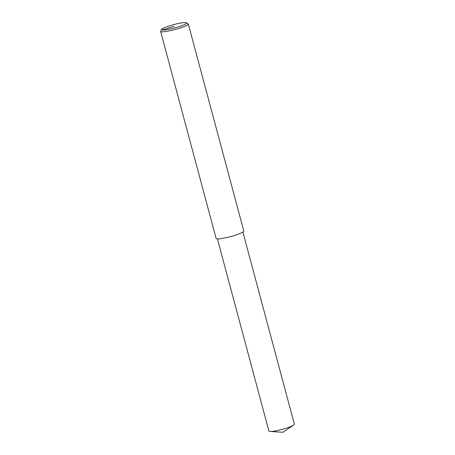 <?xml version="1.0" encoding="UTF-8"?>
<svg xmlns="http://www.w3.org/2000/svg" width="455" height="455" viewBox="0 0 455 455"><rect width="100%" height="100%" fill="white"/><g stroke="black" fill="none" stroke-linecap="round" stroke-linejoin="round"><path stroke-width="0.68" d="M186.374 22.75L188.307 23.95C188.791 25.144 179.987 28.369 173.366 29.962C166.524 31.543 162.498 32.134 161.292 31.748L160.621 31.372L161.696 29.365C159.665 28.489 182.165 21.328 186.374 22.75C188.034 23.541 180.135 26.617 173.787 28.187C167.23 29.746 163.379 30.337 162.242 29.967L161.696 29.365M188.307 23.95L243.8 231.049C244.284 232.238 235.48 235.462 228.859 237.055C222.012 238.636 217.99 239.233 216.779 238.841L216.114 238.465L160.621 31.372M242.89 232.084L294.379 424.248L293.611 425.152C287.577 428.741 271.191 432.148 270.025 431.471L268.905 431.073L217.416 238.909M162.242 29.967L174.094 26.288M293.611 425.152L282.873 432.25L270.025 431.471"/></g></svg>
